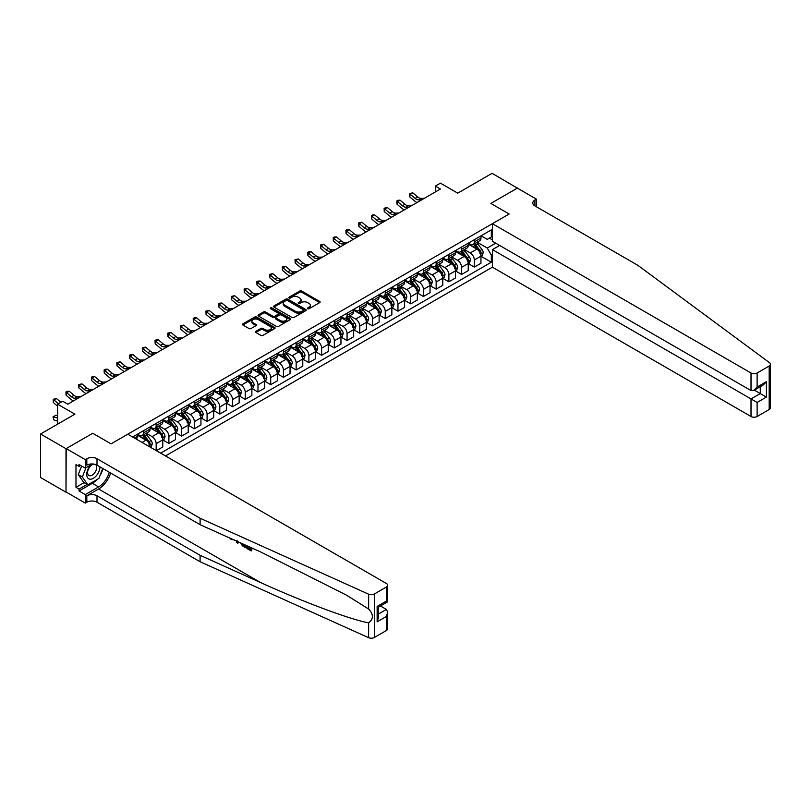 <?xml version="1.0" encoding="UTF-8"?>
<svg xmlns="http://www.w3.org/2000/svg" width="811" height="811" viewBox="0 0 811 811"><rect width="100%" height="100%" fill="white"/><g stroke="black" fill="none" stroke-linecap="round" stroke-linejoin="round"><path stroke-width="1.22" d="M307.693 308.738A0.993 0.568 0 0 0 309.092 308.738L319.706 302.604A1.409 0.811 0 0 0 320.122 302.027A1.409 0.811 0 0 0 319.706 301.449L301.722 291.068A1.409 0.811 0 0 0 299.715 291.068L289.101 297.191A0.993 0.568 0 0 0 290.5 298.002L291.879 297.211A4.521 2.615 0 0 1 298.266 297.211L299.766 298.073A4.521 2.615 0 0 1 301.094 299.918A4.521 2.615 0 0 1 299.766 301.763L298.397 302.564A0.993 0.568 0 0 0 299.796 303.365L301.165 302.574A4.521 2.615 0 0 1 307.562 302.574L309.062 303.436A4.521 2.615 0 0 1 310.39 305.291A4.521 2.615 0 0 1 309.062 307.136L307.693 307.927A0.993 0.568 0 0 0 307.693 308.738L307.693 307.927M255.85 331.334A1.409 0.811 0 0 0 255.435 331.912A1.409 0.811 0 0 0 255.85 332.49L260.889 335.409A1.409 0.811 0 0 0 262.896 335.409L274.686 328.597A1.409 0.811 0 0 0 275.101 328.019A1.409 0.811 0 0 0 274.686 327.441L256.692 317.06A1.409 0.811 0 0 0 254.695 317.06L242.905 323.863A1.409 0.811 0 0 0 242.489 324.441A1.409 0.811 0 0 0 242.905 325.018L248.997 328.536A1.409 0.811 0 0 0 251.004 328.536L256.043 325.627A1.409 0.811 0 0 0 256.458 325.049A1.409 0.811 0 0 0 256.043 324.471L253.022 322.727A3.781 2.18 0 0 1 251.917 321.186A3.781 2.18 0 0 1 254.249 319.169A3.781 2.18 0 0 1 258.374 319.635L270.215 326.478A3.781 2.18 0 0 1 271.32 328.019A3.781 2.18 0 0 1 268.988 330.036A3.781 2.18 0 0 1 264.862 329.56L262.896 328.425A1.409 0.811 0 0 0 260.889 328.425L255.85 331.334L255.85 332.49L260.889 329.601L260.889 328.425M517.55 188.243L492.095 173.311L457.739 193.15L440.424 183.154L435.335 186.094L440.424 189.034L67.789 404.182L62.69 401.242L57.601 404.182L57.601 424.163M66.005 448.706L66.005 492.206L66.208 448.584L92.728 433.277L66.005 448.706L40.55 434.007L74.916 414.168L57.601 404.182M517.55 188.01L490.827 203.439L509.156 214.023L111.056 443.86L92.728 433.277L111.056 443.86L127.803 434.189L386.411 583.494A4.319 2.494 0 0 1 387.678 585.258A4.319 2.494 0 0 1 386.411 587.022L374.347 593.987L374.347 637.487A4.319 2.494 180 0 1 368.64 637.689L200.094 561.749L97.006 502.232A7.198 4.156 0 0 0 86.828 502.232L85.297 503.114L66.208 492.084M291.97 317.466A1.409 0.811 0 0 0 293.977 317.466L305.767 310.654A1.409 0.811 0 0 0 306.183 310.076A1.409 0.811 0 0 0 305.767 309.498L287.773 299.117A1.409 0.811 0 0 0 285.776 299.117L273.986 305.919A1.409 0.811 0 0 0 273.571 306.497A1.409 0.811 0 0 0 273.986 307.075L291.97 317.466M270.935 308.95A0.993 0.568 0 0 1 271.938 309.092L271.938 307.916L290.226 318.47A1.409 0.811 0 0 1 290.642 319.047A1.409 0.811 0 0 1 290.226 319.625L278.437 326.438A1.409 0.811 0 0 1 276.429 326.438L258.445 316.047L263.494 313.158L263.494 311.982L258.445 314.891A1.409 0.811 0 0 0 258.03 315.469A1.409 0.811 0 0 0 258.445 316.047L258.445 314.891M263.494 313.158A1.409 0.811 0 0 1 265.491 313.158L265.491 311.982A1.409 0.811 0 0 0 263.494 311.982M265.491 311.982L272.79 316.189A1.409 0.811 0 0 0 274.787 316.189L278.132 314.262A1.409 0.811 0 0 0 278.548 313.685A1.409 0.811 0 0 0 278.132 313.107L270.539 308.717A0.993 0.568 0 0 1 271.938 307.916M66.005 492.206L40.55 477.507L40.55 434.007M165.474 455.934L492.399 267.184L751.016 416.499L751.016 398.921L760.282 393.568L760.282 386.685M481.105 235.798L487.259 239.357L491.334 237.005L491.334 229.888L132.639 436.977M491.334 237.005L492.399 236.386M492.399 254.492L491.334 255.11L487.259 248.054L477.142 242.205M481.105 256.317L491.334 262.217L491.334 255.11M491.334 262.217L160.639 453.146M435.335 186.094L435.335 191.974M489.398 238.12L492.399 239.853M487.259 248.054L495.714 243.178M150.045 447.033A5.758 3.325 -120 0 0 145.98 440.15L137.323 435.162M156.158 450.561L156.158 443.678A5.758 3.325 -120 0 0 152.093 436.632L146.244 433.256M156.361 450.673L162.778 446.973L162.778 439.856A5.758 3.325 -120 0 0 158.703 432.81L150.055 427.813M162.93 440.008L168.891 443.445L168.891 436.338A5.758 3.325 -120 0 0 164.815 429.283L158.966 425.907M168.891 443.445L175.5 439.623L175.5 432.516A5.758 3.325 -120 0 0 171.435 425.461L162.778 420.463M175.663 432.658L181.613 436.095L181.613 428.989A5.758 3.325 -120 0 0 177.538 421.933L171.699 418.557M181.613 436.095L188.233 432.273L188.233 425.167A5.758 3.325 -120 0 0 184.158 418.111L175.5 413.113M188.385 425.309L194.346 428.755L194.346 421.639A5.758 3.325 -120 0 0 190.271 414.583L184.421 411.207M194.346 428.755L200.956 424.934L200.956 417.817A5.758 3.325 -120 0 0 196.891 410.761L188.233 405.764M201.108 417.969L207.069 421.406L207.069 414.289A5.758 3.325 -120 0 0 202.993 407.234L197.144 403.858M207.069 421.406L213.688 417.584L213.688 410.467A5.758 3.325 -120 0 0 209.613 403.412L200.956 398.424M213.84 410.619L219.791 414.056L219.791 406.94A5.758 3.325 -120 0 0 215.726 399.884L209.877 396.508M219.791 414.056L226.411 410.234L226.411 403.118A5.758 3.325 -120 0 0 222.336 396.072L213.688 391.074M226.563 403.27L232.524 406.706L232.524 399.59A5.758 3.325 -120 0 0 228.449 392.544L222.599 389.168M232.524 406.706L239.144 402.885L239.144 395.778A5.758 3.325 -120 0 0 235.068 388.722L226.411 383.725M239.296 395.92L245.246 399.357L245.246 392.25A5.758 3.325 -120 0 0 241.171 385.195L235.332 381.819M245.246 399.357L251.866 395.535L251.866 388.428A5.758 3.325 -120 0 0 247.791 381.373L239.144 376.375M252.018 388.57L257.979 392.017L257.979 384.901A5.758 3.325 -120 0 0 253.904 377.845L248.054 374.469M257.979 392.017L264.589 388.195L264.589 381.079A5.758 3.325 -120 0 0 260.524 374.023L251.866 369.025M264.751 381.221L270.702 384.667L270.702 377.551A5.758 3.325 -120 0 0 266.626 370.495L260.777 367.119M270.702 384.667L277.321 380.846L277.321 373.729A5.758 3.325 -120 0 0 273.246 366.673L264.589 361.676M277.474 373.881L283.424 377.318L283.424 370.201A5.758 3.325 -120 0 0 279.359 363.146L273.51 359.77M283.424 377.318L290.044 373.496L290.044 366.379A5.758 3.325 -120 0 0 285.979 359.334L277.321 354.336M290.196 366.531L296.157 369.968L296.157 362.852A5.758 3.325 -120 0 0 292.082 355.806L286.232 352.43M296.157 369.968L302.777 366.146L302.777 359.04A5.758 3.325 -120 0 0 298.701 351.984L290.044 346.986M302.929 359.182L308.879 362.618L308.879 355.512A5.758 3.325 -120 0 0 304.814 348.456L298.965 345.08M308.879 362.618L315.499 358.797L315.499 351.69A5.758 3.325 -120 0 0 311.424 344.634L302.777 339.637M315.651 351.832L321.612 355.269L321.612 348.162A5.758 3.325 -120 0 0 317.537 341.107L311.688 337.731M321.612 355.269L328.232 351.457L328.232 344.34A5.758 3.325 -120 0 0 324.157 337.285L315.499 332.287M328.384 344.482L334.335 347.929L334.335 340.813A5.758 3.325 -120 0 0 330.259 333.757L324.42 330.381M334.335 347.929L340.955 344.107L340.955 336.991A5.758 3.325 -120 0 0 336.879 329.935L328.232 324.937M341.107 337.143L347.067 340.579L347.067 333.463A5.758 3.325 -120 0 0 342.992 326.407L337.143 323.031M347.067 340.579L353.677 336.758L353.677 329.641A5.758 3.325 -120 0 0 349.612 322.585L340.955 317.598M353.829 329.793L359.79 333.23L359.79 326.113A5.758 3.325 -120 0 0 355.715 319.068L349.865 315.692M359.79 333.23L366.41 329.408L366.41 322.291A5.758 3.325 -120 0 0 362.335 315.246L353.677 310.248M366.562 322.443L372.513 325.88L372.513 318.774A5.758 3.325 -120 0 0 368.447 311.718L362.598 308.342M372.513 325.88L379.132 322.058L379.132 314.952A5.758 3.325 -120 0 0 375.057 307.896L366.41 302.898M379.284 315.094L385.245 318.53L385.245 311.424A5.758 3.325 -120 0 0 381.17 304.368L375.321 300.993M385.245 318.53L391.865 314.709L391.865 307.602A5.758 3.325 -120 0 0 387.79 300.546L379.132 295.549M392.017 307.744L397.968 311.191L397.968 304.074A5.758 3.325 -120 0 0 393.903 297.019L388.053 293.643M397.968 311.191L404.588 307.369L404.588 300.252A5.758 3.325 -120 0 0 400.512 293.197L391.865 288.199M404.74 300.405L410.701 303.841L410.701 296.725A5.758 3.325 -120 0 0 406.625 289.669L400.776 286.293M410.701 303.841L417.31 300.019L417.31 292.903A5.758 3.325 -120 0 0 413.245 285.847L404.588 280.859M417.472 293.055L423.423 296.491L423.423 289.375A5.758 3.325 -120 0 0 419.348 282.329L413.509 278.943M423.423 296.491L430.043 292.67L430.043 285.553A5.758 3.325 -120 0 0 425.968 278.508L417.31 273.51M430.195 285.705L436.156 289.142L436.156 282.035A5.758 3.325 -120 0 0 432.081 274.98L426.231 271.604M436.156 289.142L442.765 285.32L442.765 278.214A5.758 3.325 -120 0 0 438.7 271.158L430.043 266.16M442.918 278.355L448.878 281.792L448.878 274.686A5.758 3.325 -120 0 0 444.803 267.63L438.954 264.254M448.878 281.792L455.498 277.97L455.498 270.864A5.758 3.325 -120 0 0 451.423 263.808L442.765 258.81M455.65 271.006L461.601 274.453L461.601 267.336A5.758 3.325 -120 0 0 457.536 260.28L451.686 256.905M461.601 274.453L468.221 270.631L468.221 263.514A5.758 3.325 -120 0 0 464.145 256.458L455.498 251.461M468.373 263.666L474.334 267.103L474.334 259.986A5.758 3.325 -120 0 0 470.258 252.931L464.409 249.555M474.334 267.103L480.953 263.281L480.953 256.164A5.758 3.325 -120 0 0 476.878 249.109L468.221 244.111M468.373 243.148L470.258 244.233A5.758 3.325 -120 0 0 473.137 244.516A5.758 3.325 -120 0 0 474.334 241.881L474.334 239.711M455.65 250.498L457.536 251.582A5.758 3.325 -120 0 0 460.415 251.866A5.758 3.325 -120 0 0 461.601 249.23L461.601 247.051M442.918 257.837L444.803 258.932A5.758 3.325 -120 0 0 447.682 259.216A5.758 3.325 -120 0 0 448.878 256.58L448.878 254.401M430.195 265.187L432.081 266.282A5.758 3.325 -120 0 0 434.96 266.566A5.758 3.325 -120 0 0 436.156 263.93L436.156 261.75M417.472 272.537L419.348 273.621A5.758 3.325 -120 0 0 422.227 273.905A5.758 3.325 -120 0 0 423.423 271.269L423.423 269.1M404.74 279.886L406.625 280.971A5.758 3.325 -120 0 0 409.504 281.255A5.758 3.325 -120 0 0 410.701 278.619L410.701 276.45M392.017 287.236L393.903 288.321A5.758 3.325 -120 0 0 396.782 288.604A5.758 3.325 -120 0 0 397.968 285.969L397.968 283.789M379.284 294.575L381.17 295.67A5.758 3.325 -120 0 0 384.049 295.954A5.758 3.325 -120 0 0 385.245 293.318L385.245 291.139M366.562 301.925L368.447 303.02A5.758 3.325 -120 0 0 371.326 303.304A5.758 3.325 -120 0 0 372.513 300.668L372.513 298.489M353.829 309.275L355.715 310.36A5.758 3.325 -120 0 0 358.594 310.654A5.758 3.325 -120 0 0 359.79 308.008L359.79 305.838M341.107 316.625L342.992 317.709A5.758 3.325 -120 0 0 345.871 317.993A5.758 3.325 -120 0 0 347.067 315.357L347.067 313.188M328.384 323.974L330.259 325.059A5.758 3.325 -120 0 0 333.139 325.343A5.758 3.325 -120 0 0 334.335 322.707L334.335 320.527M315.651 331.324L317.537 332.409A5.758 3.325 -120 0 0 320.416 332.692A5.758 3.325 -120 0 0 321.612 330.057L321.612 327.877M302.929 338.663L304.814 339.758A5.758 3.325 -120 0 0 307.693 340.042A5.758 3.325 -120 0 0 308.879 337.406L308.879 335.227M290.196 346.013L292.082 347.098A5.758 3.325 -120 0 0 294.961 347.392A5.758 3.325 -120 0 0 296.157 344.746L296.157 342.577M277.474 353.363L279.359 354.448A5.758 3.325 -120 0 0 282.238 354.731A5.758 3.325 -120 0 0 283.424 352.096L283.424 349.926M264.741 360.713L266.626 361.797A5.758 3.325 -120 0 0 269.505 362.081A5.758 3.325 -120 0 0 270.702 359.445L270.702 357.276M252.018 368.062L253.904 369.147A5.758 3.325 -120 0 0 256.783 369.431A5.758 3.325 -120 0 0 257.979 366.795L257.979 364.615M239.296 375.402L241.171 376.497A5.758 3.325 -120 0 0 244.06 376.78A5.758 3.325 -120 0 0 245.246 374.145L245.246 371.965M226.563 382.751L228.449 383.836A5.758 3.325 -120 0 0 231.328 384.13A5.758 3.325 -120 0 0 232.524 381.494L232.524 379.315M213.84 390.101L215.726 391.186A5.758 3.325 -120 0 0 218.605 391.47A5.758 3.325 -120 0 0 219.791 388.834L219.791 386.665M201.108 397.451L202.993 398.536A5.758 3.325 -120 0 0 205.872 398.819A5.758 3.325 -120 0 0 207.069 396.184L207.069 394.014M188.385 404.801L190.271 405.885A5.758 3.325 -120 0 0 193.15 406.169A5.758 3.325 -120 0 0 194.346 403.533L194.346 401.354M175.663 412.14L177.538 413.235A5.758 3.325 -120 0 0 180.417 413.519A5.758 3.325 -120 0 0 181.613 410.883L181.613 408.703M162.93 419.49L164.815 420.585A5.758 3.325 -120 0 0 167.695 420.868A5.758 3.325 -120 0 0 168.891 418.233L168.891 416.053M150.207 426.839L152.093 427.924A5.758 3.325 -120 0 0 154.972 428.208A5.758 3.325 -120 0 0 156.158 425.572L156.158 423.403M137.475 434.189L139.36 435.274A5.758 3.325 -120 0 0 142.239 435.558A5.758 3.325 -120 0 0 143.435 432.922L143.435 430.753M473.137 244.516L479.757 240.695A5.758 3.325 -120 0 0 480.953 238.059L480.953 235.889M460.415 251.866L467.035 248.044A5.758 3.325 -120 0 0 468.221 245.409L468.221 243.229M447.682 259.216L454.302 255.394A5.758 3.325 -120 0 0 455.498 252.758L455.498 250.579M434.96 266.566L441.579 262.744A5.758 3.325 -120 0 0 442.765 260.108L442.765 257.928M422.227 273.905L428.847 270.093A5.758 3.325 -120 0 0 430.043 267.448L430.043 265.278M409.504 281.255L416.124 277.433A5.758 3.325 -120 0 0 417.31 274.797L417.31 272.628M396.782 288.604L403.391 284.783A5.758 3.325 -120 0 0 404.588 282.147L404.588 279.977M384.049 295.954L390.669 292.132A5.758 3.325 -120 0 0 391.865 289.497L391.865 287.317M371.326 303.304L377.946 299.482A5.758 3.325 -120 0 0 379.132 296.846L379.132 294.667M358.594 310.654L365.214 306.832A5.758 3.325 -120 0 0 366.41 304.196L366.41 302.016M345.871 317.993L352.491 314.171A5.758 3.325 -120 0 0 353.677 311.536L353.677 309.366M333.139 325.343L339.758 321.521A5.758 3.325 -120 0 0 340.955 318.885L340.955 316.716M320.416 332.692L327.036 328.871A5.758 3.325 -120 0 0 328.232 326.235L328.232 324.055M307.693 340.042L314.303 336.22A5.758 3.325 -120 0 0 315.499 333.585L315.499 331.405M294.961 347.392L301.58 343.57A5.758 3.325 -120 0 0 302.777 340.934L302.777 338.755M282.238 354.731L288.858 350.91A5.758 3.325 -120 0 0 290.044 348.274L290.044 346.104M269.505 362.081L276.125 358.259A5.758 3.325 -120 0 0 277.321 355.623L277.321 353.454M256.783 369.431L263.403 365.609A5.758 3.325 -120 0 0 264.589 362.973L264.589 360.794M244.06 376.78L250.67 372.959A5.758 3.325 -120 0 0 251.866 370.323L251.866 368.143M231.328 384.13L237.947 380.308A5.758 3.325 -120 0 0 239.144 377.673L239.144 375.493M218.605 391.47L225.225 387.658A5.758 3.325 -120 0 0 226.411 385.012L226.411 382.843M205.872 398.819L212.492 394.998A5.758 3.325 -120 0 0 213.688 392.362L213.688 390.192M193.15 406.169L199.77 402.347A5.758 3.325 -120 0 0 200.956 399.711L200.956 397.542M180.417 413.519L187.037 409.697A5.758 3.325 -120 0 0 188.233 407.061L188.233 404.882M167.695 420.868L174.314 417.047A5.758 3.325 -120 0 0 175.5 414.411L175.5 412.231M154.972 428.208L161.582 424.396A5.758 3.325 -120 0 0 162.778 421.761L162.778 419.581M142.239 435.558L148.859 431.736A5.758 3.325 -120 0 0 150.055 429.1L150.055 426.931M136.207 439.045A5.758 3.325 -120 0 0 137.323 436.45L137.323 434.28M308.089 308.869L309.062 308.312A4.521 2.615 0 0 0 310.39 306.467L310.39 305.291M301.094 299.918L301.094 301.094A4.521 2.615 0 0 1 299.766 302.939L298.793 303.507M319.706 301.449L319.706 302.604L301.722 292.244A1.409 0.811 0 0 0 299.715 292.244L289.497 298.144M305.767 309.498L305.767 310.654L287.773 300.293A1.409 0.811 0 0 0 285.776 300.293L274.006 307.085M303.263 310.481A0.993 0.568 0 0 0 303.263 309.67L287.479 300.557A0.993 0.568 0 0 0 286.08 300.557L284.631 301.388A4.521 2.615 0 0 0 283.303 303.243A4.521 2.615 0 0 0 284.631 305.088L295.427 311.312A4.521 2.615 0 0 0 301.814 311.312L303.263 310.481L303.263 311.657A0.993 0.568 0 0 0 303.557 311.252L303.557 310.076M283.303 303.243L283.303 304.419A4.521 2.615 0 0 0 284.631 306.264L284.631 305.088M303.263 311.657L301.814 312.488A4.521 2.615 0 0 1 295.427 312.488L284.631 306.264M265.491 313.158L272.79 317.365A1.409 0.811 0 0 0 274.787 317.365L278.132 315.438A1.409 0.811 0 0 0 278.548 314.861L278.548 313.685M271.938 309.092L290.206 319.635M280.353 320.558A3.781 2.18 0 0 0 284.479 321.034A3.781 2.18 0 0 0 286.81 319.017A3.781 2.18 0 0 0 285.705 317.476L281.529 315.063A1.409 0.811 0 0 0 279.531 315.063L276.186 317A1.409 0.811 0 0 0 275.77 317.577A1.409 0.811 0 0 0 276.186 318.155L280.353 320.558L280.353 321.734A3.781 2.18 0 0 0 284.479 322.21A3.781 2.18 0 0 0 286.81 320.193L286.81 319.017M275.77 317.577L275.77 318.753A1.409 0.811 0 0 0 276.186 319.331L276.186 318.155M280.353 321.734L276.186 319.331M271.32 328.019L271.32 329.195A3.781 2.18 0 0 1 268.988 331.212A3.781 2.18 0 0 1 264.862 330.736L262.896 329.601A1.409 0.811 0 0 0 260.889 329.601M251.917 321.186L251.917 322.362A3.781 2.18 0 0 0 253.022 323.903L253.022 322.727M256.043 324.471L256.043 325.627L253.022 323.903M274.686 327.441L274.686 328.597L256.692 318.236A1.409 0.811 0 0 0 254.695 318.236L242.925 325.029M480.953 256.398L482.17 255.698L483.194 252.758A3.812 2.2 -120 0 0 481.967 249.504L477.811 243.959A11.019 6.356 -120 0 0 476.604 242.519M472.468 246.564A11.019 6.356 -120 0 0 470.218 244.212M479.909 253.62L481.126 252.92A3.812 2.2 -120 0 0 480.041 250.629L475.875 245.074A11.019 6.356 -120 0 0 474.678 243.635M473.654 244.223A9.144 5.282 60 0 1 475.155 245.926L478.672 250.629M473.452 244.334A11.019 6.356 60 0 1 474.658 245.774L477.426 249.464M421.821 199.78L418.608 199.871A7.198 4.156 60 0 1 415.11 198.381L410.265 194.295L409.697 196.84L414.553 200.915A10.796 6.235 -120 0 0 417.057 202.537M424.366 198.31L421.152 198.401A7.198 4.156 60 0 1 417.665 196.911L412.809 192.825L410.265 194.295L409.565 193.535L412.809 192.825M409.697 196.84L409.565 193.535M770.45 364.271L770.45 407.771A4.319 2.494 180 0 1 769.183 409.535L769.183 366.035A4.319 2.494 0 0 0 770.45 364.271A4.319 2.494 0 0 0 769.538 362.73L638.004 265.42L534.915 205.903A7.198 4.156 180 0 1 532.807 202.973A7.198 4.156 180 0 1 534.915 200.033L536.436 199.151L517.347 188.122L490.827 203.439L509.156 214.023L492.399 223.684L492.399 241.262L751.016 390.567L751.016 372.999A4.319 2.494 0 0 0 757.119 372.999L769.183 366.035M499.637 245.439L492.399 249.616L757.119 402.449L757.119 416.499L769.183 409.535M492.399 249.616L492.399 267.184M536.436 199.151L536.436 206.785M492.399 223.684L751.016 372.999M757.119 416.499A4.319 2.494 180 0 1 751.016 416.499M754.311 390.132L766.385 397.096L757.119 402.449M757.119 372.999L757.119 387.04L754.068 390.273L751.016 390.567M757.119 387.04L766.385 381.697L763.333 384.921L754.068 390.273M250.325 548.946L247.477 547.303L246.879 547.648L250.325 549.645L250.325 547.466L249.099 546.766M251.187 547.699L251.643 550.689A18.754 10.827 120 0 0 251.968 548.054M245.54 545.164L245.54 547.699L246.007 547.435A18.754 10.827 120 0 0 246.27 545.489M200.094 561.749L200.094 555.312L97.006 495.795A7.198 4.156 0 0 0 86.828 495.795L98.587 489.003A18.754 10.827 120 0 0 110.661 473.046M200.094 555.312L260.838 582.673C303.537 602.097 350.676 619.665 368.64 622.848C373.638 619.046 373.638 614.444 368.64 609.031L346.246 595.021L260.838 552.048L200.094 524.687L97.006 465.169A7.198 4.156 0 0 0 86.828 465.169L86.828 458.732L85.297 459.614L66.208 448.584M238.404 541.941L237.846 543.248L238.799 542.123M200.094 524.687L200.094 518.249L97.006 458.732A7.198 4.156 0 0 0 86.828 458.732M386.411 630.522L386.411 616.472L387.678 612.214L387.678 628.758A4.319 2.494 180 0 1 386.411 630.522L374.347 637.487M368.64 609.031L368.64 594.189L200.094 518.249M96.813 479.656A16.2 9.357 -60 0 1 92.322 483.305L79.032 490.969L79.032 489.094L87.132 484.42M80.664 465.463L79.032 466.396L75.981 464.632L75.981 487.33L79.032 489.094M79.032 466.396L79.032 464.521L85.297 468.14L85.297 459.614M85.297 503.114L85.297 494.588L98.587 486.914A16.2 9.357 120 0 0 109.282 472.255M79.032 490.969L85.297 494.588M380.45 605.979L386.411 609.416L387.678 612.214M92.525 463.963L85.297 468.14M368.64 594.189A4.319 2.494 0 0 0 374.347 593.987M103.017 468.636A16.2 9.357 -60 0 1 100.027 475.408M75.981 487.33L84.08 482.657M386.411 616.472L377.145 621.824L378.413 617.566L378.413 607.155L387.678 601.803L387.678 585.258M377.145 621.824L377.145 606.415C378.798 607.368 378.798 607.368 377.145 606.415L386.411 601.073C388.063 602.026 388.063 602.026 386.411 601.073L386.411 587.022M231.277 538.737L231.895 539.011M233.436 539.7L231.297 539.558L229.706 538.028M237.846 543.248L236.873 542.691L236.406 541.038M236.913 540.491L237.359 542.153L237.775 541.099M245.54 547.699L242.377 545.762L240.735 542.995M241.587 543.38L242.438 544.941L244.679 546.381L244.679 544.769M242.438 544.941L243.057 544.576L244.05 545.316L243.442 545.671M244.679 545.691L244.05 545.316M251.187 550.953L246.879 548.469L246.879 547.648M468.221 263.747L469.447 263.048L470.461 260.108A3.812 2.2 -120 0 0 469.245 256.854L465.088 251.298A11.019 6.356 -120 0 0 463.882 249.859M459.746 253.914A11.019 6.356 -120 0 0 457.485 251.552M467.177 260.97L468.403 260.27A3.812 2.2 -120 0 0 467.308 257.969L463.152 252.424A11.019 6.356 -120 0 0 461.946 250.984M460.922 251.572A9.144 5.282 60 0 1 462.422 253.275L465.94 257.979M460.729 251.684A11.019 6.356 60 0 1 461.925 253.123L464.693 256.813M455.498 271.097L456.715 270.387L457.739 267.448A3.812 2.2 -120 0 0 456.522 264.204L452.356 258.648A11.019 6.356 -120 0 0 451.159 257.209M447.023 261.264A11.019 6.356 -120 0 0 444.763 258.902M454.454 268.319L455.67 267.62A3.812 2.2 -120 0 0 454.586 265.319L450.419 259.763A11.019 6.356 -120 0 0 449.223 258.324M448.199 258.922A9.144 5.282 60 0 1 449.7 260.625L453.217 265.329M447.996 259.033A11.019 6.356 60 0 1 449.203 260.473L451.97 264.163M442.765 278.447L443.992 277.737L445.006 274.797A3.812 2.2 -120 0 0 443.789 271.553L439.633 265.998A11.019 6.356 -120 0 0 438.427 264.558M434.29 268.613A11.019 6.356 -120 0 0 432.04 266.251M441.731 275.669L442.948 274.959A3.812 2.2 -120 0 0 441.853 272.668L437.697 267.113A11.019 6.356 -120 0 0 436.49 265.673M435.466 266.272A9.144 5.282 60 0 1 436.967 267.975L440.495 272.668M435.274 266.383A11.019 6.356 60 0 1 436.47 267.823L439.238 271.513M409.089 207.129L405.885 207.221A7.198 4.156 60 0 1 402.388 205.72L397.532 201.645L396.974 204.19L401.82 208.265A10.796 6.235 -120 0 0 404.324 209.877M411.633 205.659L408.43 205.751A7.198 4.156 60 0 1 404.932 204.25L400.076 200.175L397.532 201.645L396.843 200.885L397.856 200.297L400.076 200.175M396.974 204.19L396.843 200.885M396.366 214.479L393.153 214.56A7.198 4.156 60 0 1 389.665 213.07L384.809 208.995L384.242 211.529L389.098 215.614A10.796 6.235 -120 0 0 391.601 217.226M398.911 213.009L395.697 213.1A7.198 4.156 60 0 1 392.21 211.6L387.354 207.525L384.809 208.995L384.11 208.234L387.354 207.525M384.242 211.529L384.11 208.234M383.633 221.829L380.43 221.91A7.198 4.156 60 0 1 376.933 220.42L372.087 216.344L371.519 218.879L376.365 222.964A10.796 6.235 -120 0 0 378.869 224.576M386.178 220.359L382.974 220.44A7.198 4.156 60 0 1 379.477 218.95L374.631 214.874L372.087 216.344L371.387 215.574L372.401 214.986L374.631 214.874M371.519 218.879L371.387 215.574M430.043 285.796L431.259 285.087L432.283 282.147A3.812 2.2 -120 0 0 431.067 278.903L426.9 273.348A11.019 6.356 -120 0 0 425.704 271.908M421.568 275.963A11.019 6.356 -120 0 0 419.307 273.601M428.999 283.019L430.225 282.309A3.812 2.2 -120 0 0 429.131 280.018L424.974 274.463A11.019 6.356 -120 0 0 423.768 273.023M422.744 273.611A9.144 5.282 60 0 1 424.244 275.324L427.762 280.018M422.541 273.733A11.019 6.356 60 0 1 423.747 275.172L426.515 278.862M370.911 229.168L367.697 229.26A7.198 4.156 60 0 1 364.21 227.769L359.354 223.694L358.786 226.228L363.642 230.304A10.796 6.235 -120 0 0 366.146 231.926M373.455 227.698L370.242 227.79A7.198 4.156 60 0 1 366.754 226.299L361.899 222.224L359.354 223.694L358.655 222.924L361.899 222.224M358.786 226.228L358.655 222.924M91.055 464.815A9.357 5.403 120 0 0 86.747 473.817A9.357 5.403 120 0 0 90.031 479.189A9.357 5.403 120 0 0 99.956 466.872M93.985 464.125A6.407 3.7 120 0 0 88.399 469.153A6.407 3.7 120 0 0 88.936 475.52A6.407 3.7 120 0 0 89.869 475.804A6.407 3.7 120 0 0 95.688 471.171A6.407 3.7 120 0 0 95.445 464.48M102.723 468.464L98.841 478.48L87.841 484.826L83.776 482.474L78.272 474.658L81.627 466.021M87.841 484.826L82.347 477.01L85.936 467.765M78.272 474.658L82.347 477.01M417.31 293.136L418.537 292.436L419.551 289.497A3.812 2.2 -120 0 0 418.334 286.242L414.178 280.697A11.019 6.356 -120 0 0 412.971 279.258M408.835 283.313A11.019 6.356 -120 0 0 406.585 280.951M416.276 290.368L417.493 289.659A3.812 2.2 -120 0 0 416.398 287.368L412.241 281.812A11.019 6.356 -120 0 0 411.045 280.373M410.011 280.961A9.144 5.282 60 0 1 411.512 282.664L415.039 287.368M409.819 281.072A11.019 6.356 60 0 1 411.025 282.512L413.782 286.212M404.588 300.486L405.814 299.786L406.828 296.846A3.812 2.2 -120 0 0 405.612 293.592L401.455 288.037A11.019 6.356 -120 0 0 400.249 286.597M396.113 290.652A11.019 6.356 -120 0 0 393.852 288.3M403.543 297.708L404.77 297.008A3.812 2.2 -120 0 0 403.675 294.707L399.519 289.162A11.019 6.356 -120 0 0 398.313 287.723M397.289 288.31A9.144 5.282 60 0 1 398.789 290.014L402.307 294.717M397.096 288.422A11.019 6.356 60 0 1 398.292 289.862L401.06 293.552M391.865 307.835L393.082 307.126L394.105 304.196A3.812 2.2 -120 0 0 392.879 300.942L388.722 295.386A11.019 6.356 -120 0 0 387.526 293.947M383.38 298.002A11.019 6.356 -120 0 0 381.129 295.64M390.821 305.058L392.037 304.358A3.812 2.2 -120 0 0 390.953 302.057L386.786 296.502A11.019 6.356 -120 0 0 385.59 295.062M384.566 295.66A9.144 5.282 60 0 1 386.066 297.363L389.584 302.067M384.363 295.772A11.019 6.356 60 0 1 385.57 297.211L388.337 300.901M379.132 315.185L380.359 314.475L381.373 311.536A3.812 2.2 -120 0 0 380.156 308.292L376 302.736A11.019 6.356 -120 0 0 374.794 301.297M370.657 305.352A11.019 6.356 -120 0 0 368.407 302.99M378.088 312.407L379.315 311.698A3.812 2.2 -120 0 0 378.22 309.407L374.064 303.851A11.019 6.356 -120 0 0 372.857 302.412M371.833 303.01A9.144 5.282 60 0 1 373.334 304.713L376.851 309.407M371.641 303.121A11.019 6.356 60 0 1 372.837 304.561L375.605 308.251M366.41 322.535L367.626 321.825L368.65 318.885A3.812 2.2 -120 0 0 367.434 315.641L363.267 310.086A11.019 6.356 -120 0 0 362.071 308.646M357.935 312.701A11.019 6.356 -120 0 0 355.674 310.339M365.366 319.757L366.592 319.047A3.812 2.2 -120 0 0 365.497 316.756L361.331 311.201A11.019 6.356 -120 0 0 360.135 309.761M359.111 310.349A9.144 5.282 60 0 1 360.611 312.063L364.129 316.756M358.908 310.471A11.019 6.356 60 0 1 360.114 311.911L362.882 315.601M358.178 236.518L354.975 236.609A7.198 4.156 60 0 1 351.477 235.119L346.632 231.034L346.064 233.578L350.92 237.653A10.796 6.235 -120 0 0 353.414 239.275M360.733 235.048L357.519 235.139A7.198 4.156 60 0 1 354.022 233.649L349.176 229.564L346.632 231.034L345.932 230.273L346.946 229.685L349.176 229.564M346.064 233.578L345.932 230.273M345.456 243.868L342.252 243.959A7.198 4.156 60 0 1 338.755 242.459L333.899 238.383L333.331 240.928L338.187 245.003A10.796 6.235 -120 0 0 340.691 246.615M348 242.398L344.797 242.489A7.198 4.156 60 0 1 341.299 240.999L336.443 236.913L333.899 238.383L333.209 237.623L334.223 237.035L336.443 236.913M333.331 240.928L333.209 237.623M332.733 251.217L329.519 251.309A7.198 4.156 60 0 1 326.032 249.808L321.176 245.733L320.609 248.267L325.464 252.353A10.796 6.235 -120 0 0 327.968 253.965M335.278 249.747L332.064 249.839A7.198 4.156 60 0 1 328.577 248.338L323.721 244.263L321.176 245.733L320.477 244.973L323.721 244.263M320.609 248.267L320.477 244.973M320 258.567L316.797 258.648A7.198 4.156 60 0 1 313.299 257.158L308.444 253.083L307.886 255.617L312.732 259.702A10.796 6.235 -120 0 0 315.236 261.314M322.545 257.097L319.341 257.178A7.198 4.156 60 0 1 315.844 255.688L310.998 251.613L308.444 253.083L307.754 252.312L308.768 251.724L310.998 251.613M307.886 255.617L307.754 252.312M307.278 265.907L304.064 265.998A7.198 4.156 60 0 1 300.577 264.508L295.721 260.432L295.153 262.967L300.009 267.042A10.796 6.235 -120 0 0 302.513 268.664M309.822 264.437L306.609 264.528A7.198 4.156 60 0 1 303.121 263.038L298.266 258.962L295.721 260.432L295.022 259.662L298.266 258.962M295.153 262.967L295.022 259.662M353.677 329.874L354.904 329.175L355.917 326.235A3.812 2.2 -120 0 0 354.701 322.981L350.545 317.436A11.019 6.356 -120 0 0 349.338 315.996M345.202 320.051A11.019 6.356 -120 0 0 342.952 317.689M352.643 327.107L353.86 326.397A3.812 2.2 -120 0 0 352.765 324.106L348.608 318.551A11.019 6.356 -120 0 0 347.402 317.111M346.378 317.699A9.144 5.282 60 0 1 347.878 319.412L351.406 324.106M346.185 317.811A11.019 6.356 60 0 1 347.382 319.25L350.149 322.95M294.545 273.256L291.342 273.348A7.198 4.156 60 0 1 287.844 271.857L282.998 267.772L282.431 270.316L287.276 274.392A10.796 6.235 -120 0 0 289.78 276.014M297.09 271.786L293.886 271.878A7.198 4.156 60 0 1 290.389 270.387L285.543 266.302L282.998 267.772L282.299 267.012L283.313 266.424L285.543 266.302M282.431 270.316L282.299 267.012M340.955 337.224L342.171 336.524L343.195 333.585A3.812 2.2 -120 0 0 341.978 330.33L337.812 324.775A11.019 6.356 -120 0 0 336.616 323.336M332.48 327.391A11.019 6.356 -120 0 0 330.219 325.039M339.91 334.446L341.137 333.747A3.812 2.2 -120 0 0 340.042 331.446L335.886 325.9A11.019 6.356 -120 0 0 334.679 324.461M333.656 325.049A9.144 5.282 60 0 1 335.156 326.752L338.674 331.456M333.453 325.16A11.019 6.356 60 0 1 334.659 326.6L337.427 330.29M281.822 280.606L278.609 280.697A7.198 4.156 60 0 1 275.122 279.207L270.266 275.122L269.698 277.666L274.554 281.741A10.796 6.235 -120 0 0 277.058 283.353M284.367 279.136L281.164 279.227A7.198 4.156 60 0 1 277.666 277.737L272.81 273.652L270.266 275.122L269.566 274.361L272.81 273.652M269.698 277.666L269.566 274.361M328.232 344.574L329.448 343.874L330.462 340.934A3.812 2.2 -120 0 0 329.246 337.68L325.089 332.125A11.019 6.356 -120 0 0 323.883 330.685M319.747 334.74A11.019 6.356 -120 0 0 317.496 332.378M327.188 341.796L328.404 341.096A3.812 2.2 -120 0 0 327.32 338.795L323.153 333.24A11.019 6.356 -120 0 0 321.957 331.8M320.923 332.398A9.144 5.282 60 0 1 322.433 334.102L325.951 338.805M320.73 332.51A11.019 6.356 60 0 1 321.937 333.95L324.694 337.64M269.1 287.956L265.886 288.047A7.198 4.156 60 0 1 262.389 286.547L257.543 282.471L256.975 285.006L261.831 289.091A10.796 6.235 -120 0 0 264.325 290.703M271.644 286.486L268.431 286.577A7.198 4.156 60 0 1 264.933 285.077L260.088 281.001L257.543 282.471L256.844 281.711L257.857 281.123L260.088 281.001M256.975 285.006L256.844 281.711M315.499 351.923L316.726 351.214L317.74 348.274A3.812 2.2 -120 0 0 316.523 345.03L312.367 339.474A11.019 6.356 -120 0 0 311.16 338.035M307.024 342.09A11.019 6.356 -120 0 0 304.764 339.728M314.455 349.146L315.682 348.436A3.812 2.2 -120 0 0 314.587 346.145L310.431 340.59A11.019 6.356 -120 0 0 309.224 339.15M308.2 339.748A9.144 5.282 60 0 1 309.701 341.451L313.218 346.155M308.008 339.86A11.019 6.356 60 0 1 309.204 341.299L311.971 344.989M256.367 295.305L253.164 295.386A7.198 4.156 60 0 1 249.666 293.896L244.81 289.821L244.253 292.355L249.099 296.441A10.796 6.235 -120 0 0 251.603 298.053M258.912 293.835L255.708 293.917A7.198 4.156 60 0 1 252.211 292.426L247.355 288.351L244.81 289.821L244.121 289.051L247.355 288.351M244.253 292.355L244.121 289.051M302.777 359.273L303.993 358.563L305.017 355.623A3.812 2.2 -120 0 0 303.801 352.38L299.634 346.824A11.019 6.356 -120 0 0 298.438 345.385M294.292 349.44A11.019 6.356 -120 0 0 292.041 347.078M301.733 356.495L302.949 355.786A3.812 2.2 -120 0 0 301.864 353.495L297.698 347.939A11.019 6.356 -120 0 0 296.502 346.5M295.478 347.088A9.144 5.282 60 0 1 296.978 348.801L300.496 353.495M295.275 347.209A11.019 6.356 60 0 1 296.481 348.649L299.249 352.339M243.645 302.645L240.431 302.736A7.198 4.156 60 0 1 236.944 301.246L232.088 297.171L231.52 299.705L236.376 303.78A10.796 6.235 -120 0 0 238.88 305.402M246.189 301.185L242.976 301.266A7.198 4.156 60 0 1 239.488 299.776L234.632 295.701L232.088 297.171L231.388 296.4L234.632 295.701M231.52 299.705L231.388 296.4M290.044 366.623L291.271 365.913L292.284 362.973A3.812 2.2 -120 0 0 291.068 359.729L286.912 354.174A11.019 6.356 -120 0 0 285.705 352.734M281.569 356.789A11.019 6.356 -120 0 0 279.319 354.427M289 363.845L290.226 363.135A3.812 2.2 -120 0 0 289.132 360.844L284.975 355.289A11.019 6.356 -120 0 0 283.769 353.849M282.745 354.437A9.144 5.282 60 0 1 284.245 356.151L287.773 360.844M282.552 354.549A11.019 6.356 60 0 1 283.749 355.988L286.516 359.689M230.912 309.995L227.709 310.086A7.198 4.156 60 0 1 224.211 308.596L219.355 304.51L218.798 307.055L223.643 311.13A10.796 6.235 -120 0 0 226.147 312.752M233.456 308.525L230.253 308.616A7.198 4.156 60 0 1 226.756 307.126L221.91 303.04L219.355 304.51L218.666 303.75L219.68 303.162L221.91 303.04M218.798 307.055L218.666 303.75M277.321 373.962L278.538 373.263L279.562 370.323A3.812 2.2 -120 0 0 278.345 367.069L274.179 361.524A11.019 6.356 -120 0 0 272.983 360.084M268.846 364.129A11.019 6.356 -120 0 0 266.586 361.777M276.277 371.185L277.504 370.485A3.812 2.2 -120 0 0 276.409 368.184L272.243 362.639A11.019 6.356 -120 0 0 271.046 361.199M270.022 361.787A9.144 5.282 60 0 1 271.523 363.49L275.041 368.194M269.82 361.899A11.019 6.356 60 0 1 271.026 363.338L273.794 367.028M264.589 381.312L265.815 380.612L266.829 377.673A3.812 2.2 -120 0 0 265.613 374.418L261.456 368.863A11.019 6.356 -120 0 0 260.25 367.424M256.114 371.479A11.019 6.356 -120 0 0 253.863 369.117M263.555 378.534L264.771 377.835A3.812 2.2 -120 0 0 263.676 375.534L259.52 369.988A11.019 6.356 -120 0 0 258.314 368.549M257.29 369.137A9.144 5.282 60 0 1 258.79 370.84L262.318 375.544M257.097 369.248A11.019 6.356 60 0 1 258.303 370.688L261.061 374.378M251.866 388.662L253.093 387.952L254.107 385.012A3.812 2.2 -120 0 0 252.89 381.768L248.724 376.213A11.019 6.356 -120 0 0 247.527 374.773M243.391 378.828A11.019 6.356 -120 0 0 241.131 376.466M250.822 385.884L252.049 385.174A3.812 2.2 -120 0 0 250.954 382.883L246.797 377.328A11.019 6.356 -120 0 0 245.591 375.888M244.567 376.486A9.144 5.282 60 0 1 246.068 378.19L249.585 382.893M244.375 376.598A11.019 6.356 60 0 1 245.571 378.038L248.338 381.728M239.144 396.011L240.36 395.302L241.384 392.362A3.812 2.2 -120 0 0 240.157 389.118L236.001 383.562A11.019 6.356 -120 0 0 234.795 382.123M230.659 386.178A11.019 6.356 -120 0 0 228.408 383.816M238.099 393.234L239.316 392.524A3.812 2.2 -120 0 0 238.231 390.233L234.065 384.678A11.019 6.356 -120 0 0 232.869 383.238M231.845 383.836A9.144 5.282 60 0 1 233.345 385.539L236.863 390.233M231.642 383.948A11.019 6.356 60 0 1 232.848 385.387L235.616 389.077M226.411 403.361L227.638 402.651L228.651 399.711A3.812 2.2 -120 0 0 227.435 396.467L223.278 390.912A11.019 6.356 -120 0 0 222.072 389.473M217.936 393.528A11.019 6.356 -120 0 0 215.675 391.166M225.367 400.583L226.593 399.874A3.812 2.2 -120 0 0 225.499 397.583L221.342 392.027A11.019 6.356 -120 0 0 220.136 390.588M219.112 391.176A9.144 5.282 60 0 1 220.612 392.889L224.13 397.583M218.919 391.297A11.019 6.356 60 0 1 220.116 392.737L222.883 396.427M213.688 410.701L214.905 410.001L215.929 407.061A3.812 2.2 -120 0 0 214.712 403.807L210.546 398.262A11.019 6.356 -120 0 0 209.35 396.822M205.203 400.877A11.019 6.356 -120 0 0 202.953 398.515M212.644 407.933L213.861 407.223A3.812 2.2 -120 0 0 212.776 404.932L208.609 399.377A11.019 6.356 -120 0 0 207.413 397.937M206.389 398.525A9.144 5.282 60 0 1 207.89 400.228L211.407 404.932M206.187 398.637A11.019 6.356 60 0 1 207.393 400.076L210.161 403.777M200.956 418.05L202.182 417.351L203.196 414.411A3.812 2.2 -120 0 0 201.98 411.157L197.823 405.601A11.019 6.356 -120 0 0 196.617 404.162M192.481 408.217A11.019 6.356 -120 0 0 190.23 405.865M199.922 415.273L201.138 414.573A3.812 2.2 -120 0 0 200.043 412.272L195.887 406.727A11.019 6.356 -120 0 0 194.681 405.287M193.657 405.875A9.144 5.282 60 0 1 195.157 407.578L198.685 412.282M193.464 405.987A11.019 6.356 60 0 1 194.66 407.426L197.428 411.116M188.233 425.4L189.45 424.69L190.473 421.761A3.812 2.2 -120 0 0 189.257 418.506L185.09 412.951A11.019 6.356 -120 0 0 183.894 411.512M179.758 415.567A11.019 6.356 -120 0 0 177.497 413.204M187.189 422.622L188.416 421.923A3.812 2.2 -120 0 0 187.321 419.622L183.164 414.066A11.019 6.356 -120 0 0 181.958 412.627M180.934 413.225A9.144 5.282 60 0 1 182.434 414.928L185.952 419.632M180.731 413.336A11.019 6.356 60 0 1 181.938 414.776L184.705 418.466M175.5 432.75L176.727 432.04L177.741 429.1A3.812 2.2 -120 0 0 176.524 425.856L172.368 420.301A11.019 6.356 -120 0 0 171.162 418.861M167.025 422.916A11.019 6.356 -120 0 0 164.775 420.554M174.466 429.972L175.683 429.262A3.812 2.2 -120 0 0 174.588 426.971L170.432 421.416A11.019 6.356 -120 0 0 169.235 419.976M168.201 420.574A9.144 5.282 60 0 1 169.702 422.278L173.23 426.971M168.009 420.686A11.019 6.356 60 0 1 169.215 422.125L171.973 425.816M162.778 440.099L164.004 439.39L165.018 436.45A3.812 2.2 -120 0 0 163.802 433.206L159.635 427.65A11.019 6.356 -120 0 0 158.439 426.211M154.303 430.266A11.019 6.356 -120 0 0 152.042 427.904M161.734 437.322L162.96 436.612A3.812 2.2 -120 0 0 161.865 434.321L157.709 428.766A11.019 6.356 -120 0 0 156.503 427.326M155.479 427.914A9.144 5.282 60 0 1 156.979 429.627L160.497 434.321M155.286 428.036A11.019 6.356 60 0 1 156.482 429.475L159.25 433.165M150.41 447.236L151.272 446.739L152.296 443.799A3.812 2.2 -120 0 0 151.069 440.545L146.913 435A11.019 6.356 -120 0 0 145.716 433.561M141.57 437.616A11.019 6.356 -120 0 0 139.32 435.254M149.011 444.671L150.228 443.962A3.812 2.2 -120 0 0 149.143 441.671L144.976 436.115A11.019 6.356 -120 0 0 143.78 434.676M142.756 435.264A9.144 5.282 60 0 1 144.257 436.977L147.774 441.671M142.554 435.375A11.019 6.356 60 0 1 143.76 436.815L146.527 440.515M57.601 421.091L53.911 419.936L52.989 416.854L55.888 415.273L57.601 415.81M55.888 415.273L53.344 416.742L57.601 418.081M52.989 416.854L53.911 419.936M218.189 317.344L214.976 317.436A7.198 4.156 60 0 1 211.489 315.945L206.633 311.86L206.065 314.404L210.921 318.48A10.796 6.235 -120 0 0 213.425 320.092M220.734 315.874L217.52 315.966A7.198 4.156 60 0 1 214.033 314.475L209.177 310.39L206.633 311.86L205.933 311.1L209.177 310.39M206.065 314.404L205.933 311.1M205.457 324.694L202.253 324.785A7.198 4.156 60 0 1 198.756 323.285L193.91 319.21L193.342 321.754L198.198 325.829A10.796 6.235 -120 0 0 200.692 327.441M208.001 323.224L204.798 323.315A7.198 4.156 60 0 1 201.3 321.815L196.455 317.74L193.91 319.21L193.211 318.449L194.224 317.861L196.455 317.74M193.342 321.754L193.211 318.449M192.734 332.044L189.521 332.125A7.198 4.156 60 0 1 186.033 330.635L181.177 326.559L180.61 329.094L185.466 333.179A10.796 6.235 -120 0 0 187.97 334.791M195.279 330.574L192.075 330.655A7.198 4.156 60 0 1 188.578 329.165L183.722 325.089L181.177 326.559L180.478 325.799L183.722 325.089M180.61 329.094L180.478 325.799M180.012 339.393L176.798 339.474A7.198 4.156 60 0 1 173.301 337.984L168.455 333.909L167.887 336.443L172.743 340.519A10.796 6.235 -120 0 0 175.247 342.141M182.556 337.923L179.343 338.005A7.198 4.156 60 0 1 175.855 336.514L170.999 332.439L168.455 333.909L167.755 333.139L170.999 332.439M167.887 336.443L167.755 333.139M167.279 346.733L164.075 346.824A7.198 4.156 60 0 1 160.578 345.334L155.722 341.259L155.165 343.793L160.01 347.868A10.796 6.235 -120 0 0 162.514 349.49M169.823 345.263L166.62 345.354A7.198 4.156 60 0 1 163.123 343.864L158.267 339.789L155.722 341.259L155.033 340.488L156.047 339.9L158.267 339.789M155.165 343.793L155.033 340.488M154.556 354.083L151.343 354.174A7.198 4.156 60 0 1 147.855 352.684L143 348.598L142.432 351.143L147.288 355.218A10.796 6.235 -120 0 0 149.792 356.84M157.101 352.613L153.887 352.704A7.198 4.156 60 0 1 150.4 351.214L145.544 347.128L143 348.598L142.3 347.838L145.544 347.128M142.432 351.143L142.3 347.838M141.824 361.432L138.62 361.524A7.198 4.156 60 0 1 135.123 360.023L130.277 355.948L129.709 358.492L134.555 362.568A10.796 6.235 -120 0 0 137.059 364.18M144.368 359.962L141.165 360.054A7.198 4.156 60 0 1 137.667 358.553L132.822 354.478L130.277 355.948L129.578 355.188L130.591 354.6L132.822 354.478M129.709 358.492L129.578 355.188M129.101 368.782L125.887 368.873A7.198 4.156 60 0 1 122.4 367.373L117.544 363.298L116.977 365.832L121.832 369.917A10.796 6.235 -120 0 0 124.336 371.529M131.646 367.312L128.432 367.403A7.198 4.156 60 0 1 124.945 365.903L120.089 361.828L117.544 363.298L116.845 362.537L120.089 361.828M116.977 365.832L116.845 362.537M116.368 376.132L113.165 376.213A7.198 4.156 60 0 1 109.667 374.723L104.822 370.647L104.254 373.182L109.11 377.267A10.796 6.235 -120 0 0 111.604 378.879M118.923 374.662L115.709 374.743A7.198 4.156 60 0 1 112.212 373.253L107.366 369.177L104.822 370.647L104.122 369.877L105.136 369.289L107.366 369.177M104.254 373.182L104.122 369.877M103.646 383.471L100.442 383.562A7.198 4.156 60 0 1 96.945 382.072L92.089 377.997L91.521 380.531L96.377 384.607A10.796 6.235 -120 0 0 98.881 386.229M106.19 382.001L102.987 382.093A7.198 4.156 60 0 1 99.489 380.602L94.634 376.527L92.089 377.997L91.4 377.227L92.413 376.639L94.634 376.527M91.521 380.531L91.4 377.227M90.923 390.821L87.71 390.912A7.198 4.156 60 0 1 84.222 389.422L79.366 385.337L78.799 387.881L83.655 391.956A10.796 6.235 -120 0 0 86.159 393.578M93.468 389.351L90.254 389.442A7.198 4.156 60 0 1 86.767 387.952L81.911 383.867L79.366 385.337L78.667 384.576L81.911 383.867M78.799 387.881L78.667 384.576M78.191 398.171L74.987 398.262A7.198 4.156 60 0 1 71.49 396.772L66.634 392.686L66.076 395.231L70.922 399.306A10.796 6.235 -120 0 0 73.426 400.918M80.735 396.701L77.532 396.792A7.198 4.156 60 0 1 74.034 395.302L69.178 391.216L66.634 392.686L65.944 391.926L66.958 391.338L69.178 391.216M66.076 395.231L65.944 391.926M60.886 402.286L56.456 398.566L53.911 400.036L53.344 402.57L57.601 406.159M58.341 403.756L53.212 399.276L56.456 398.566M53.344 402.57L53.212 399.276M142.057 442.421L145.98 440.15M152.093 436.632L158.703 432.81M164.815 429.283L171.435 425.461M177.538 421.933L184.158 418.111M190.271 414.583L196.891 410.761M202.993 407.234L209.613 403.412M215.726 399.884L222.336 396.072M228.449 392.544L235.068 388.722M241.171 385.195L247.791 381.373M253.904 377.845L260.524 374.023M266.626 370.495L273.246 366.673M279.359 363.146L285.979 359.334M292.082 355.806L298.701 351.984M304.814 348.456L311.424 344.634M317.537 341.107L324.157 337.285M330.259 333.757L336.879 329.935M342.992 326.407L349.612 322.585M355.715 319.068L362.335 315.246M368.447 311.718L375.057 307.896M381.17 304.368L387.79 300.546M393.903 297.019L400.512 293.197M406.625 289.669L413.245 285.847M419.348 282.329L425.968 278.508M432.081 274.98L438.7 271.158M444.803 267.63L451.423 263.808M457.536 260.28L464.145 256.458M470.258 252.931L476.878 249.109M474.334 241.881L480.953 238.059M474.334 259.986L480.953 256.164M461.601 267.336L468.221 263.514M461.601 249.23L468.221 245.409M448.878 274.686L455.498 270.864M448.878 256.58L455.498 252.758M436.156 282.035L442.765 278.214M436.156 263.93L442.765 260.108M423.423 289.375L430.043 285.553M423.423 271.269L430.043 267.448M410.701 296.725L417.31 292.903M410.701 278.619L417.31 274.797M397.968 304.074L404.588 300.252M397.968 285.969L404.588 282.147M385.245 311.424L391.865 307.602M385.245 293.318L391.865 289.497M372.513 318.774L379.132 314.952M372.513 300.668L379.132 296.846M359.79 326.113L366.41 322.291M359.79 308.008L366.41 304.196M347.067 333.463L353.677 329.641M347.067 315.357L353.677 311.536M334.335 340.813L340.955 336.991M334.335 322.707L340.955 318.885M321.612 348.162L328.232 344.34M321.612 330.057L328.232 326.235M308.879 355.512L315.499 351.69M308.879 337.406L315.499 333.585M296.157 362.852L302.777 359.04M296.157 344.746L302.777 340.934M283.424 370.201L290.044 366.379M283.424 352.096L290.044 348.274M270.702 377.551L277.321 373.729M270.702 359.445L277.321 355.623M257.979 384.901L264.589 381.079M257.979 366.795L264.589 362.973M245.246 392.25L251.866 388.428M245.246 374.145L251.866 370.323M232.524 399.59L239.144 395.778M232.524 381.494L239.144 377.673M219.791 406.94L226.411 403.118M219.791 388.834L226.411 385.012M207.069 414.289L213.688 410.467M207.069 396.184L213.688 392.362M194.346 421.639L200.956 417.817M194.346 403.533L200.956 399.711M181.613 428.989L188.233 425.167M181.613 410.883L188.233 407.061M168.891 436.338L175.5 432.516M168.891 418.233L175.5 414.411M156.158 443.678L162.778 439.856M156.158 425.572L162.778 421.761M143.435 432.922L150.055 429.1M134.525 438.072L137.323 436.45M309.062 308.312L309.062 307.136M298.397 303.365L298.397 302.564M299.766 302.939L299.766 301.763M289.101 298.002L289.101 297.191M299.715 292.244L299.715 291.068M301.722 292.244L301.722 291.068M273.986 307.075L273.986 305.919M285.776 300.293L285.776 299.117M287.773 300.293L287.773 299.117M295.427 312.488L295.427 311.312M301.814 312.488L301.814 311.312M272.79 317.365L272.79 316.189M274.787 317.365L274.787 316.189M278.132 315.438L278.132 314.262M290.226 319.625L290.226 318.47M262.896 329.601L262.896 328.425M264.862 330.736L264.862 329.56M242.905 325.018L242.905 323.863M254.695 318.236L254.695 317.06M256.692 318.236L256.692 317.06M480.659 254.269L483.163 252.829M475.875 245.074L477.811 243.959M472.874 246.808L474.658 245.774M480.041 250.629L481.967 249.504M479.737 252.109L481.126 252.92M418.608 199.871L421.152 198.401M415.11 198.381L417.665 196.911M766.385 381.697L766.385 397.096M534.915 205.903L534.915 200.033M260.838 582.673L98.587 489.003M97.006 465.169L97.006 458.732M97.006 495.795L97.006 502.232M368.64 637.689L368.64 622.848M86.828 495.795L86.828 502.232M92.322 483.305L98.587 486.914M378.413 614.039L386.411 609.416M467.937 261.618L470.441 260.179M463.152 252.424L465.088 251.298M460.151 254.147L461.925 253.123M467.308 257.969L469.245 256.854M467.004 259.459L468.403 260.27M455.214 268.968L457.708 267.529M450.419 259.763L452.356 258.648M447.419 261.497L449.203 260.473M454.586 265.319L456.522 264.204M454.282 266.809L455.67 267.62M442.482 276.318L444.986 274.878M437.697 267.113L439.633 265.998M434.696 268.846L436.47 267.823M441.853 272.668L443.789 271.553M441.549 274.159L442.948 274.959M405.885 207.221L408.43 205.751M402.388 205.72L404.932 204.25M393.153 214.56L395.697 213.1M389.665 213.07L392.21 211.6M380.43 221.91L382.974 220.44M376.933 220.42L379.477 218.95M429.759 283.668L432.253 282.218M424.974 274.463L426.9 273.348M421.973 276.196L423.747 275.172M429.131 280.018L431.067 278.903M428.826 281.508L430.225 282.309M367.697 229.26L370.242 227.79M364.21 227.769L366.754 226.299M417.026 291.017L419.53 289.568M412.241 281.812L414.178 280.697M409.241 283.546L411.025 282.512M416.398 287.368L418.334 286.242M416.104 288.858L417.493 289.659M404.304 298.357L406.808 296.917M399.519 289.162L401.455 288.037M396.518 290.885L398.292 289.862M403.675 294.707L405.612 293.592M403.371 296.197L404.77 297.008M391.581 305.706L394.075 304.267M386.786 296.502L388.722 295.386M383.785 298.235L385.57 297.211M390.953 302.057L392.879 300.942M390.649 303.547L392.037 304.358M378.849 313.056L381.352 311.617M374.064 303.851L376 302.736M371.063 305.585L372.837 304.561M378.22 309.407L380.156 308.292M377.916 310.897L379.315 311.698M366.126 320.406L368.62 318.956M361.331 311.201L363.267 310.086M358.34 312.934L360.114 311.911M365.497 316.756L367.434 315.641M365.193 318.247L366.592 319.047M354.975 236.609L357.519 235.139M351.477 235.119L354.022 233.649M342.252 243.959L344.797 242.489M338.755 242.459L341.299 240.999M329.519 251.309L332.064 249.839M326.032 249.808L328.577 248.338M316.797 258.648L319.341 257.178M313.299 257.158L315.844 255.688M304.064 265.998L306.609 264.528M300.577 264.508L303.121 263.038M353.393 327.756L355.897 326.306M348.608 318.551L350.545 317.436M345.608 320.284L347.382 319.25M352.765 324.106L354.701 322.981M352.471 325.596L353.86 326.397M291.342 273.348L293.886 271.878M287.844 271.857L290.389 270.387M340.671 335.095L343.165 333.656M335.886 325.9L337.812 324.775M332.885 327.624L334.659 326.6M340.042 331.446L341.978 330.33M339.738 332.936L341.137 333.747M278.609 280.697L281.164 279.227M275.122 279.207L277.666 277.737M327.938 342.445L330.442 341.005M323.153 333.24L325.089 332.125M320.152 334.973L321.937 333.95M327.32 338.795L329.246 337.68M327.015 340.285L328.404 341.096M265.886 288.047L268.431 286.577M262.389 286.547L264.933 285.077M315.215 349.794L317.719 348.355M310.431 340.59L312.367 339.474M307.43 342.323L309.204 341.299M314.587 346.145L316.523 345.03M314.283 347.635L315.682 348.436M253.164 295.386L255.708 293.917M249.666 293.896L252.211 292.426M302.493 357.144L304.987 355.694M297.698 347.939L299.634 346.824M294.697 349.673L296.481 348.649M301.864 353.495L303.801 352.38M301.56 354.985L302.949 355.786M240.431 302.736L242.976 301.266M236.944 301.246L239.488 299.776M289.76 364.494L292.264 363.044M284.975 355.289L286.912 354.174M281.975 357.022L283.749 355.988M289.132 360.844L291.068 359.729M288.828 362.335L290.226 363.135M227.709 310.086L230.253 308.616M224.211 308.596L226.756 307.126M277.038 371.833L279.531 370.394M272.243 362.639L274.179 361.524M269.252 364.372L271.026 363.338M276.409 368.184L278.345 367.069M276.105 369.674L277.504 370.485M264.305 379.183L266.809 377.744M259.52 369.988L261.456 368.863M256.519 371.712L258.303 370.688M263.676 375.534L265.613 374.418M263.382 377.024L264.771 377.835M251.582 386.533L254.076 385.093M246.797 377.328L248.724 376.213M243.797 379.061L245.571 378.038M250.954 382.883L252.89 381.768M250.65 384.373L252.049 385.174M238.85 393.882L241.354 392.443M234.065 384.678L236.001 383.562M231.064 386.411L232.848 385.387M238.231 390.233L240.157 389.118M237.927 391.723L239.316 392.524M226.127 401.232L228.631 399.782M221.342 392.027L223.278 390.912M218.341 393.761L220.116 392.737M225.499 397.583L227.435 396.467M225.194 399.073L226.593 399.874M213.405 408.582L215.898 407.132M208.609 399.377L210.546 398.262M205.609 401.11L207.393 400.076M212.776 404.932L214.712 403.807M212.472 406.423L213.861 407.223M200.672 415.921L203.176 414.482M195.887 406.727L197.823 405.601M192.886 408.45L194.66 407.426M200.043 412.272L201.98 411.157M199.739 413.762L201.138 414.573M187.949 423.271L190.443 421.832M183.164 414.066L185.09 412.951M180.164 415.8L181.938 414.776M187.321 419.622L189.257 418.506M187.017 421.112L188.416 421.923M175.217 430.621L177.721 429.181M170.432 421.416L172.368 420.301M167.431 423.149L169.215 422.125M174.588 426.971L176.524 425.856M174.294 428.461L175.683 429.262M162.494 437.97L164.998 436.521M157.709 428.766L159.635 427.65M154.708 430.499L156.482 429.475M161.865 434.321L163.802 433.206M161.561 435.811L162.96 436.612M149.771 445.32L152.265 443.87M144.976 436.115L146.913 435M141.976 437.849L143.76 436.815M149.143 441.671L151.069 440.545M148.839 443.161L150.228 443.962M214.976 317.436L217.52 315.966M211.489 315.945L214.033 314.475M202.253 324.785L204.798 323.315M198.756 323.285L201.3 321.815M189.521 332.125L192.075 330.655M186.033 330.635L188.578 329.165M176.798 339.474L179.343 338.005M173.301 337.984L175.855 336.514M164.075 346.824L166.62 345.354M160.578 345.334L163.123 343.864M151.343 354.174L153.887 352.704M147.855 352.684L150.4 351.214M138.62 361.524L141.165 360.054M135.123 360.023L137.667 358.553M125.887 368.873L128.432 367.403M122.4 367.373L124.945 365.903M113.165 376.213L115.709 374.743M109.667 374.723L112.212 373.253M100.442 383.562L102.987 382.093M96.945 382.072L99.489 380.602M87.71 390.912L90.254 389.442M84.222 389.422L86.767 387.952M74.987 398.262L77.532 396.792M71.49 396.772L74.034 395.302M233.882 539.467L233.284 539.812"/></g></svg>
